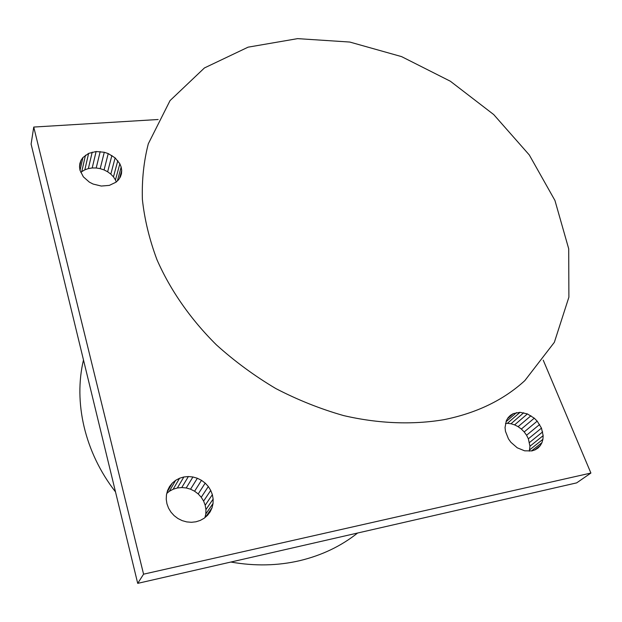 <?xml version="1.0" encoding="UTF-8"?>
<svg xmlns="http://www.w3.org/2000/svg" width="622" height="622" viewBox="0 0 622 622"><rect width="100%" height="100%" fill="white"/><g stroke="black" fill="none" stroke-linecap="round" stroke-linejoin="round"><path stroke-width="0.93" d="M158.151 119.51L33.743 127.059L31.1 144.125L137.711 583.366L143.573 574.176L590.9 473.047L543.231 360.169M137.711 583.366L576.672 482.874L590.9 473.047M33.743 127.059L143.573 574.176M117.364 180.916L121.173 167.085L119.852 163.78L115.117 157.864L108.228 153.587L104.278 152.266L96.115 151.527L88.612 153.385L82.889 157.584L80.992 160.375L79.857 163.5L79.515 166.844L79.997 170.265L83.332 176.811L89.35 182.129L93.09 184.05L101.293 186.048L109.363 185.379L116.073 182.16L118.584 179.742L120.396 176.912L121.453 173.779L121.71 170.467L121.173 167.085M116.252 181.982L115.451 179.937L119.852 163.78M115.451 179.937L113.453 176.873L117.807 160.67M113.453 176.873L110.825 174.121L115.117 157.864M110.825 174.121L107.653 171.773L111.89 155.477M107.653 171.773L104.068 169.93L108.228 153.587M104.068 169.93L100.204 168.648L104.278 152.266M100.204 168.648L96.2 167.987L100.196 151.574M96.2 167.987L92.204 167.963L96.115 151.527M92.204 167.963L88.363 168.585L92.204 152.141M88.363 168.585L84.833 169.829L88.612 153.385M84.833 169.829L81.746 171.664L85.463 155.22M80.036 170.358L82.889 157.584M81.746 171.664L80.852 172.488M79.538 166.968L80.992 160.375M119.564 178.211L121.71 170.467M204.965 517.551L205.812 513.928L205.936 509.573L205.19 505.235L212.366 494.646L210.734 490.408L208.316 486.521L205.198 483.115L201.497 480.332L197.353 478.256L192.921 476.981L188.373 476.545L183.855 476.973L179.564 478.248L175.645 480.332L172.255 483.146L169.518 486.598L167.559 490.54L166.455 494.84L166.245 499.326L166.953 503.828L168.546 508.158L170.98 512.155L174.144 515.654L177.923 518.515L182.168 520.63L186.709 521.905L191.358 522.293L195.946 521.796L200.276 520.42L204.187 518.227L207.53 515.319L210.174 511.797L212.032 507.809L213.035 503.509L213.144 499.069L212.366 494.646M205.19 505.235L203.604 501.083L210.734 490.408M203.604 501.083L201.248 497.273L208.316 486.521M201.248 497.273L198.208 493.946L205.198 483.115M198.208 493.946L194.6 491.217L201.497 480.332M194.6 491.217L190.55 489.195L197.353 478.256M190.55 489.195L186.219 487.959L192.921 476.981M186.219 487.959L181.764 487.547L188.373 476.545M181.764 487.547L177.348 487.975L183.855 476.973M177.348 487.975L173.141 489.242L179.564 478.248M173.141 489.242L169.308 491.302L175.645 480.332M167.201 491.948L172.255 483.146M169.308 491.302L166.836 493.363M205.672 516.936L212.032 507.809M205.812 513.928L213.035 503.509M205.936 509.573L213.144 499.069M529.314 451.152L529.96 446.231L528.358 438.805L541.474 428.115L537.19 421.133L534.267 418.186L527.402 413.918L520.031 412.316L513.259 413.63L510.421 415.341L508.104 417.681L506.386 420.565L505.041 427.524L505.468 431.334L508.454 438.868L510.903 442.296L517.24 447.809L524.649 450.826L531.958 450.896L535.215 449.799L538.03 448.011L540.308 445.601L541.956 442.654L542.913 439.303L543.154 435.664L541.474 428.115M528.358 438.805L526.57 435.237L539.624 424.484M526.57 435.237L524.198 431.94L537.19 421.133M524.198 431.94L521.345 429.048L534.267 418.186M521.345 429.048L518.103 426.661L530.963 415.753M518.103 426.661L514.612 424.873L527.402 413.918M514.612 424.873L510.996 423.745L523.708 412.759M510.996 423.745L507.381 423.318L520.031 412.316M506.013 421.778L516.509 412.611M507.381 423.318L505.484 423.481M507.521 418.668L513.259 413.63M534.811 449.939L540.308 445.601M531.491 450.934L541.956 442.654M529.703 449.815L542.913 439.303M529.96 446.231L543.154 435.664M529.509 442.514L542.664 431.893M230.863 562.039C254.748 566.261 277.746 565.795 299.858 560.64C321.862 555.337 341.105 546.132 357.588 533.031M83.488 359.959C73.419 402.092 84.53 452.171 115.513 491.909M443.82 419.702C476.553 413.125 503.563 400.094 524.844 380.61L554.357 342.31L568.889 297.176L568.71 248.816L554.948 200.486L529.299 154.964L493.72 114.572L450.382 81.249L401.579 56.618L349.766 42.047L297.619 38.634L248.1 47.163L204.436 67.946L170.047 100.593L148.308 143.783C143.775 161.386 141.8 179.937 142.384 199.437C144.514 219.294 149.366 239.369 156.946 259.662C170.226 289.969 190.433 319.102 216.394 344.852C234.634 361.304 254.452 375.875 275.826 388.563C297.837 399.985 320.431 408.988 343.601 415.582C378.394 423.668 412.58 424.95 443.82 419.702"/></g></svg>
